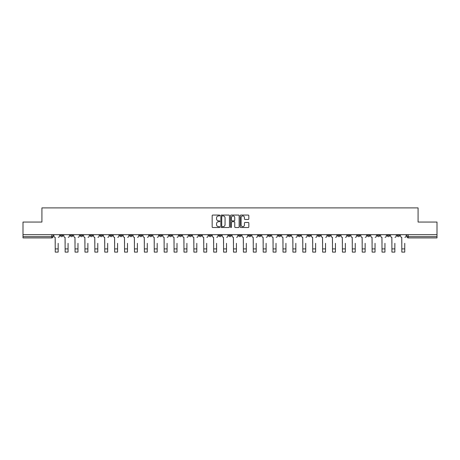 <?xml version="1.0" encoding="UTF-8"?>
<svg xmlns="http://www.w3.org/2000/svg" width="460" height="460" viewBox="0 0 460 460"><rect width="100%" height="100%" fill="white"/><g stroke="black" fill="none" stroke-linecap="round" stroke-linejoin="round"><path stroke-width="0.69" d="M219.845 215.493A0.437 0.437 0 0 0 219.408 215.056L212.79 215.056A0.621 0.621 0 0 0 212.163 215.683L212.163 226.895A0.621 0.621 0 0 0 212.79 227.516L219.408 227.516A0.437 0.437 0 0 0 219.845 227.085A0.437 0.437 0 0 0 219.408 226.648L218.552 226.648A1.995 1.995 0 0 1 216.556 224.652L216.556 223.715A1.995 1.995 0 0 1 218.552 221.726L219.408 221.726A0.437 0.437 0 0 0 219.845 221.289A0.437 0.437 0 0 0 219.408 220.852L218.552 220.852A1.995 1.995 0 0 1 216.556 218.856L216.556 217.925A1.995 1.995 0 0 1 218.552 215.93L219.408 215.93A0.437 0.437 0 0 0 219.845 215.493M387.171 234.68L387.171 235.382L389.712 235.382A1.271 1.271 0 0 1 388.441 236.647A1.271 1.271 0 0 1 387.171 235.382L387.171 234.68M327.756 234.68L327.756 235.382L330.297 235.382A1.271 1.271 0 0 1 329.026 236.647A1.271 1.271 0 0 1 327.756 235.382L327.756 234.68M317.854 234.68L317.854 235.382L320.39 235.382A1.271 1.271 0 0 1 319.125 236.647A1.271 1.271 0 0 1 317.854 235.382L317.854 234.68M258.439 234.68L258.439 235.382L260.975 235.382A1.271 1.271 0 0 1 259.71 236.647A1.271 1.271 0 0 1 258.439 235.382L258.439 234.68M248.538 234.68L248.538 235.382L251.074 235.382A1.271 1.271 0 0 1 249.803 236.647A1.271 1.271 0 0 1 248.538 235.382L248.538 234.68M238.631 234.68L238.631 235.382L241.172 235.382A1.271 1.271 0 0 1 239.901 236.647A1.271 1.271 0 0 1 238.631 235.382L238.631 234.68M218.828 234.68L218.828 235.382L221.369 235.382A1.271 1.271 0 0 1 220.098 236.647A1.271 1.271 0 0 1 218.828 235.382L218.828 234.68M199.025 235.382L199.025 234.68L199.025 235.382A1.271 1.271 0 0 0 200.29 236.647A1.271 1.271 0 0 1 199.025 235.382L201.56 235.382A1.271 1.271 0 0 1 200.29 236.647A1.271 1.271 0 0 0 201.56 235.382L201.56 234.68L201.56 235.382M189.123 235.382L189.123 234.68L189.123 235.382A1.271 1.271 0 0 0 190.388 236.647A1.271 1.271 0 0 1 189.123 235.382L191.659 235.382A1.271 1.271 0 0 1 190.388 236.647M179.216 235.382L179.216 234.68L179.216 235.382A1.271 1.271 0 0 0 180.487 236.647A1.271 1.271 0 0 1 179.216 235.382L181.757 235.382A1.271 1.271 0 0 1 180.487 236.647A1.271 1.271 0 0 0 181.757 235.382L181.757 234.68L181.757 235.382M169.314 234.68L169.314 235.382L171.856 235.382A1.271 1.271 0 0 1 170.585 236.647A1.271 1.271 0 0 1 169.314 235.382L169.314 234.68M159.413 234.68L159.413 235.382L161.954 235.382A1.271 1.271 0 0 1 160.684 236.647A1.271 1.271 0 0 1 159.413 235.382L159.413 234.68M149.511 234.68L149.511 235.382L152.047 235.382A1.271 1.271 0 0 1 150.782 236.647A1.271 1.271 0 0 1 149.511 235.382L149.511 234.68M139.61 235.382L139.61 234.68L139.61 235.382A1.271 1.271 0 0 0 140.875 236.647A1.271 1.271 0 0 1 139.61 235.382L142.146 235.382A1.271 1.271 0 0 1 140.875 236.647M119.801 235.382L119.801 234.68L119.801 235.382A1.271 1.271 0 0 0 121.072 236.647A1.271 1.271 0 0 1 119.801 235.382L122.343 235.382A1.271 1.271 0 0 1 121.072 236.647A1.271 1.271 0 0 0 122.343 235.382L122.343 234.68L122.343 235.382M109.9 235.382L109.9 234.68L109.9 235.382A1.271 1.271 0 0 0 111.17 236.647A1.271 1.271 0 0 1 109.9 235.382L112.441 235.382A1.271 1.271 0 0 1 111.17 236.647A1.271 1.271 0 0 0 112.441 235.382L112.441 234.68L112.441 235.382M99.998 235.382L99.998 234.68L99.998 235.382A1.271 1.271 0 0 0 101.269 236.647A1.271 1.271 0 0 1 99.998 235.382L102.54 235.382A1.271 1.271 0 0 1 101.269 236.647A1.271 1.271 0 0 0 102.54 235.382L102.54 234.68L102.54 235.382M90.097 235.382L90.097 234.68L90.097 235.382A1.271 1.271 0 0 0 91.367 236.647A1.271 1.271 0 0 1 90.097 235.382L92.632 235.382A1.271 1.271 0 0 1 91.367 236.647M80.195 235.382L80.195 234.68L80.195 235.382A1.271 1.271 0 0 0 81.46 236.647A1.271 1.271 0 0 1 80.195 235.382L82.731 235.382A1.271 1.271 0 0 1 81.46 236.647A1.271 1.271 0 0 0 82.731 235.382L82.731 234.68L82.731 235.382M70.288 235.382L70.288 234.68L70.288 235.382A1.271 1.271 0 0 0 71.559 236.647A1.271 1.271 0 0 1 70.288 235.382L72.829 235.382A1.271 1.271 0 0 1 71.559 236.647A1.271 1.271 0 0 0 72.829 235.382L72.829 234.68L72.829 235.382M248.21 219.449A0.621 0.621 0 0 0 248.831 218.828L248.831 215.683A0.621 0.621 0 0 0 248.21 215.056L240.856 215.056A0.621 0.621 0 0 0 240.235 215.683L240.235 226.895A0.621 0.621 0 0 0 240.856 227.516L248.21 227.516A0.621 0.621 0 0 0 248.831 226.895L248.831 223.094A0.621 0.621 0 0 0 248.21 222.473L245.065 222.473A0.621 0.621 0 0 0 244.438 223.094L244.438 224.98A1.667 1.667 0 0 1 242.771 226.648A1.667 1.667 0 0 1 241.109 224.98L241.109 217.597A1.667 1.667 0 0 1 242.771 215.93A1.667 1.667 0 0 1 244.438 217.597L244.438 218.828A0.621 0.621 0 0 0 245.065 219.449L248.21 219.449M23 234.68L23 222.048L41.917 222.048L41.917 207.891L418.082 207.891L418.082 222.048L437 222.048L437 234.68L23 234.68L23 236.647L53.026 236.647L53.026 234.68M229.454 215.683A0.621 0.621 0 0 0 228.833 215.056L221.478 215.056A0.621 0.621 0 0 0 220.857 215.683L220.857 226.895A0.621 0.621 0 0 0 221.478 227.516L228.833 227.516A0.621 0.621 0 0 0 229.454 226.895L229.454 215.683M231.167 215.056L238.521 215.056A0.621 0.621 0 0 1 239.142 215.683L239.142 226.895A0.621 0.621 0 0 1 238.521 227.516L235.376 227.516A0.621 0.621 0 0 1 234.749 226.895L234.749 222.347A0.621 0.621 0 0 0 234.128 221.726L232.041 221.726A0.621 0.621 0 0 0 231.42 222.347L231.42 227.085A0.437 0.437 0 0 1 230.983 227.516A0.437 0.437 0 0 1 230.546 227.085L230.546 215.683A0.621 0.621 0 0 1 231.167 215.056M406.973 234.68L406.973 236.647L437 236.647L437 237.918L408.244 237.918A1.271 1.271 0 0 1 406.973 236.647A1.271 1.271 0 0 0 408.244 237.918L408.244 234.68M437 234.68L437 236.647M53.026 236.647A1.271 1.271 0 0 1 51.756 237.918L23 237.918L23 236.647M399.613 234.68L399.613 235.382A1.271 1.271 0 0 1 398.343 236.647A1.271 1.271 0 0 1 397.072 235.382L399.613 235.382M397.072 234.68L397.072 235.382M389.712 234.68L389.712 235.382A1.271 1.271 0 0 1 388.441 236.647M379.805 234.68L379.805 235.382A1.271 1.271 0 0 1 378.54 236.647A1.271 1.271 0 0 1 377.269 235.382L379.805 235.382M377.269 234.68L377.269 235.382M369.903 234.68L369.903 235.382A1.271 1.271 0 0 1 368.632 236.647A1.271 1.271 0 0 1 367.367 235.382L369.903 235.382M367.367 234.68L367.367 235.382M360.002 234.68L360.002 235.382A1.271 1.271 0 0 1 358.731 236.647A1.271 1.271 0 0 1 357.46 235.382A1.271 1.271 0 0 0 358.731 236.647M357.46 234.68L357.46 235.382L360.002 235.382M350.1 234.68L350.1 235.382A1.271 1.271 0 0 1 348.829 236.647A1.271 1.271 0 0 1 347.559 235.382L350.1 235.382M347.559 234.68L347.559 235.382M340.199 234.68L340.199 235.382A1.271 1.271 0 0 1 338.928 236.647A1.271 1.271 0 0 1 337.657 235.382L340.199 235.382M337.657 234.68L337.657 235.382M330.297 234.68L330.297 235.382M320.39 234.68L320.39 235.382L320.39 234.68M310.488 234.68L310.488 235.382A1.271 1.271 0 0 1 309.218 236.647A1.271 1.271 0 0 1 307.953 235.382L310.488 235.382M307.953 234.68L307.953 235.382M300.587 234.68L300.587 235.382A1.271 1.271 0 0 1 299.316 236.647A1.271 1.271 0 0 1 298.046 235.382L300.587 235.382M298.046 234.68L298.046 235.382M290.685 234.68L290.685 235.382A1.271 1.271 0 0 1 289.415 236.647A1.271 1.271 0 0 1 288.144 235.382L290.685 235.382M288.144 234.68L288.144 235.382M280.784 234.68L280.784 235.382A1.271 1.271 0 0 1 279.513 236.647A1.271 1.271 0 0 1 278.242 235.382L280.784 235.382M278.242 234.68L278.242 235.382M270.877 234.68L270.877 235.382A1.271 1.271 0 0 1 269.612 236.647A1.271 1.271 0 0 1 268.341 235.382L270.877 235.382M268.341 234.68L268.341 235.382M260.975 234.68L260.975 235.382A1.271 1.271 0 0 1 259.71 236.647M251.074 234.68L251.074 235.382M241.172 235.382L241.172 234.68L241.172 235.382A1.271 1.271 0 0 1 239.901 236.647M231.271 234.68L231.271 235.382A1.271 1.271 0 0 1 230 236.647A1.271 1.271 0 0 1 228.729 235.382A1.271 1.271 0 0 0 230 236.647A1.271 1.271 0 0 0 231.271 235.382L228.729 235.382L228.729 234.68M221.369 235.382L221.369 234.68L221.369 235.382A1.271 1.271 0 0 1 220.098 236.647M211.462 234.68L211.462 235.382A1.271 1.271 0 0 1 210.197 236.647A1.271 1.271 0 0 1 208.926 235.382A1.271 1.271 0 0 0 210.197 236.647M208.926 234.68L208.926 235.382L211.462 235.382M191.659 234.68L191.659 235.382L191.659 234.68M171.856 235.382L171.856 234.68L171.856 235.382A1.271 1.271 0 0 1 170.585 236.647M161.954 235.382L161.954 234.68L161.954 235.382A1.271 1.271 0 0 1 160.684 236.647M152.047 235.382L152.047 234.68L152.047 235.382A1.271 1.271 0 0 1 150.782 236.647M142.146 234.68L142.146 235.382L142.146 234.68M132.244 235.382L132.244 234.68L132.244 235.382A1.271 1.271 0 0 1 130.974 236.647A1.271 1.271 0 0 1 129.703 235.382L132.244 235.382A1.271 1.271 0 0 1 130.974 236.647M129.703 234.68L129.703 235.382M92.632 234.68L92.632 235.382L92.632 234.68M62.928 234.68L62.928 235.382A1.271 1.271 0 0 1 61.657 236.647A1.271 1.271 0 0 1 60.386 235.382A1.271 1.271 0 0 0 61.657 236.647A1.271 1.271 0 0 0 62.928 235.382L62.928 234.68M60.386 234.68L60.386 235.382L62.928 235.382M222.163 215.93A0.437 0.437 0 0 0 221.731 216.367L221.731 226.211A0.437 0.437 0 0 0 222.163 226.648L223.065 226.648A1.995 1.995 0 0 0 225.061 224.652L225.061 217.925A1.995 1.995 0 0 0 223.065 215.93L222.163 215.93M234.749 217.626A1.667 1.667 0 0 0 233.082 215.958A1.667 1.667 0 0 0 231.42 217.626L231.42 220.231A0.621 0.621 0 0 0 232.041 220.852L234.128 220.852A0.621 0.621 0 0 0 234.749 220.231L234.749 217.626M53.883 236.014L53.883 234.68L53.883 236.014A1.271 1.271 0 0 0 55.154 237.285L55.246 243.317M55.154 237.285L55.246 252.109L58.167 252.109L58.167 243.317M59.53 236.014L59.53 234.68L59.53 236.014A1.271 1.271 0 0 1 58.259 237.285M58.167 252.109L55.246 252.109M63.785 236.014L63.785 234.68L63.785 236.014A1.271 1.271 0 0 0 65.055 237.285L65.147 243.317M65.055 237.285L65.147 252.109L68.068 252.109L68.068 243.317M69.431 236.014L69.431 234.68L69.431 236.014A1.271 1.271 0 0 1 68.166 237.285M73.686 236.014L73.686 234.68L73.686 236.014A1.271 1.271 0 0 0 74.957 237.285L75.049 243.317M74.957 237.285L75.049 252.109L77.97 252.109L77.97 243.317M79.338 236.014L79.338 234.68L79.338 236.014A1.271 1.271 0 0 1 78.068 237.285M68.068 252.109L65.147 252.109M77.97 252.109L75.049 252.109M83.588 236.014L83.588 234.68L83.588 236.014A1.271 1.271 0 0 0 84.859 237.285L84.956 243.317M84.859 237.285L84.956 252.109L87.871 252.109L87.871 243.317M89.24 236.014L89.24 234.68L89.24 236.014A1.271 1.271 0 0 1 87.969 237.285M93.489 236.014L93.489 234.68L93.489 236.014A1.271 1.271 0 0 0 94.76 237.285L94.858 243.317M94.76 237.285L94.858 252.109L97.779 252.109L97.779 243.317M99.141 236.014L99.141 234.68L99.141 236.014A1.271 1.271 0 0 1 97.871 237.285M103.396 236.014L103.396 234.68L103.396 236.014A1.271 1.271 0 0 0 104.662 237.285L104.759 243.317M104.662 237.285L104.759 252.109L107.68 252.109L107.68 243.317M109.043 236.014L109.043 234.68L109.043 236.014A1.271 1.271 0 0 1 107.772 237.285M87.871 252.109L84.956 252.109M97.779 252.109L94.858 252.109M107.68 252.109L104.759 252.109M113.298 236.014L113.298 234.68L113.298 236.014A1.271 1.271 0 0 0 114.569 237.285L114.661 243.317M114.569 237.285L114.661 252.109L117.582 252.109L117.582 243.317M118.945 236.014L118.945 234.68L118.945 236.014A1.271 1.271 0 0 1 117.679 237.285M117.582 252.109L114.661 252.109M123.199 236.014L123.199 234.68L123.199 236.014A1.271 1.271 0 0 0 124.47 237.285L124.562 243.317M124.47 237.285L124.562 252.109L127.483 252.109L127.483 243.317M128.846 236.014L128.846 234.68L128.846 236.014A1.271 1.271 0 0 1 127.581 237.285M127.483 252.109L124.562 252.109M133.101 236.014L133.101 234.68L133.101 236.014A1.271 1.271 0 0 0 134.372 237.285L134.464 243.317M134.372 237.285L134.464 252.109L137.385 252.109L137.385 243.317M138.753 236.014L138.753 234.68L138.753 236.014A1.271 1.271 0 0 1 137.482 237.285M137.385 252.109L134.464 252.109M143.002 236.014L143.002 234.68L143.002 236.014A1.271 1.271 0 0 0 144.273 237.285L144.371 243.317M144.273 237.285L144.371 252.109L147.286 252.109L147.286 243.317M148.655 236.014L148.655 234.68L148.655 236.014A1.271 1.271 0 0 1 147.384 237.285M147.286 252.109L144.371 252.109M152.904 236.014L152.904 234.68L152.904 236.014A1.271 1.271 0 0 0 154.175 237.285L154.273 243.317M154.175 237.285L154.273 252.109L157.193 252.109L157.193 243.317M158.556 236.014L158.556 234.68L158.556 236.014A1.271 1.271 0 0 1 157.286 237.285M162.811 236.014L162.811 234.68L162.811 236.014A1.271 1.271 0 0 0 164.076 237.285L164.174 243.317M164.076 237.285L164.174 252.109L167.095 252.109L167.095 243.317M168.458 236.014L168.458 234.68L168.458 236.014A1.271 1.271 0 0 1 167.187 237.285M172.713 236.014L172.713 234.68L172.713 236.014A1.271 1.271 0 0 0 173.983 237.285L174.076 243.317M173.983 237.285L174.076 252.109L176.996 252.109L176.996 243.317M178.359 236.014L178.359 234.68L178.359 236.014A1.271 1.271 0 0 1 177.094 237.285M182.614 236.014L182.614 234.68L182.614 236.014A1.271 1.271 0 0 0 183.885 237.285L183.977 243.317M183.885 237.285L183.977 252.109L186.898 252.109L186.898 243.317M188.261 236.014L188.261 234.68L188.261 236.014A1.271 1.271 0 0 1 186.996 237.285M192.516 236.014L192.516 234.68L192.516 236.014A1.271 1.271 0 0 0 193.786 237.285L193.879 243.317M193.786 237.285L193.879 252.109L196.799 252.109L196.799 243.317M198.168 236.014L198.168 234.68L198.168 236.014A1.271 1.271 0 0 1 196.897 237.285M202.417 236.014L202.417 234.68L202.417 236.014A1.271 1.271 0 0 0 203.688 237.285L203.786 243.317M203.688 237.285L203.786 252.109L206.701 252.109L206.701 243.317M208.07 236.014L208.07 234.68L208.07 236.014A1.271 1.271 0 0 1 206.799 237.285M157.193 252.109L154.273 252.109M167.095 252.109L164.174 252.109M176.996 252.109L174.076 252.109M186.898 252.109L183.977 252.109M196.799 252.109L193.879 252.109M206.701 252.109L203.786 252.109M212.319 236.014L212.319 234.68L212.319 236.014A1.271 1.271 0 0 0 213.589 237.285L213.687 243.317M213.589 237.285L213.687 252.109L216.608 252.109L216.608 243.317M217.971 236.014L217.971 234.68L217.971 236.014A1.271 1.271 0 0 1 216.7 237.285M216.608 252.109L213.687 252.109M222.226 236.014L222.226 234.68L222.226 236.014A1.271 1.271 0 0 0 223.491 237.285L223.589 243.317M223.491 237.285L223.589 252.109L226.51 252.109L226.51 243.317M227.873 236.014L227.873 234.68L227.873 236.014A1.271 1.271 0 0 1 226.602 237.285M226.51 252.109L223.589 252.109M232.127 236.014L232.127 234.68L232.127 236.014A1.271 1.271 0 0 0 233.398 237.285L233.49 243.317M233.398 237.285L233.49 252.109L236.411 252.109L236.411 243.317M237.774 236.014L237.774 234.68L237.774 236.014A1.271 1.271 0 0 1 236.509 237.285M236.411 252.109L233.49 252.109M242.029 236.014L242.029 234.68L242.029 236.014A1.271 1.271 0 0 0 243.3 237.285L243.392 243.317M243.3 237.285L243.392 252.109L246.313 252.109L246.313 243.317M247.681 236.014L247.681 234.68L247.681 236.014A1.271 1.271 0 0 1 246.41 237.285M246.313 252.109L243.392 252.109M251.93 236.014L251.93 234.68L251.93 236.014A1.271 1.271 0 0 0 253.201 237.285L253.299 243.317M253.201 237.285L253.299 252.109L256.214 252.109L256.214 243.317M257.583 236.014L257.583 234.68L257.583 236.014A1.271 1.271 0 0 1 256.312 237.285M256.214 252.109L253.299 252.109M261.832 236.014L261.832 234.68L261.832 236.014A1.271 1.271 0 0 0 263.103 237.285L263.2 243.317M263.103 237.285L263.2 252.109L266.121 252.109L266.121 243.317M267.484 236.014L267.484 234.68L267.484 236.014A1.271 1.271 0 0 1 266.214 237.285M266.121 252.109L263.2 252.109M271.739 236.014L271.739 234.68L271.739 236.014A1.271 1.271 0 0 0 273.004 237.285L273.102 243.317M273.004 237.285L273.102 252.109L276.023 252.109L276.023 243.317M277.386 236.014L277.386 234.68L277.386 236.014A1.271 1.271 0 0 1 276.115 237.285M276.023 252.109L273.102 252.109M281.641 236.014L281.641 234.68L281.641 236.014A1.271 1.271 0 0 0 282.906 237.285L283.003 243.317M282.906 237.285L283.003 252.109L285.924 252.109L285.924 243.317M287.287 236.014L287.287 234.68L287.287 236.014A1.271 1.271 0 0 1 286.017 237.285M285.924 252.109L283.003 252.109M291.542 236.014L291.542 234.68L291.542 236.014A1.271 1.271 0 0 0 292.813 237.285L292.905 243.317M292.813 237.285L292.905 252.109L295.826 252.109L295.826 243.317M297.189 236.014L297.189 234.68L297.189 236.014A1.271 1.271 0 0 1 295.924 237.285M295.826 252.109L292.905 252.109M301.444 236.014L301.444 234.68L301.444 236.014A1.271 1.271 0 0 0 302.714 237.285L302.806 243.317M302.714 237.285L302.806 252.109L305.728 252.109L305.728 243.317M307.096 236.014L307.096 234.68L307.096 236.014A1.271 1.271 0 0 1 305.825 237.285M305.728 252.109L302.806 252.109M311.345 236.014L311.345 234.68L311.345 236.014A1.271 1.271 0 0 0 312.616 237.285L312.714 243.317M312.616 237.285L312.714 252.109L315.629 252.109L315.629 243.317M316.997 236.014L316.997 234.68L316.997 236.014A1.271 1.271 0 0 1 315.727 237.285M315.629 252.109L312.714 252.109M321.247 236.014L321.247 234.68L321.247 236.014A1.271 1.271 0 0 0 322.517 237.285L322.615 243.317M322.517 237.285L322.615 252.109L325.536 252.109L325.536 243.317M326.899 236.014L326.899 234.68L326.899 236.014A1.271 1.271 0 0 1 325.628 237.285M325.536 252.109L322.615 252.109M331.154 236.014L331.154 234.68L331.154 236.014A1.271 1.271 0 0 0 332.419 237.285L332.517 243.317M332.419 237.285L332.517 252.109L335.438 252.109L335.438 243.317M336.8 236.014L336.8 234.68L336.8 236.014A1.271 1.271 0 0 1 335.53 237.285M335.438 252.109L332.517 252.109M341.055 236.014L341.055 234.68L341.055 236.014A1.271 1.271 0 0 0 342.32 237.285L342.418 243.317M342.32 237.285L342.418 252.109L345.339 252.109L345.339 243.317M346.702 236.014L346.702 234.68L346.702 236.014A1.271 1.271 0 0 1 345.431 237.285M345.339 252.109L342.418 252.109M350.957 236.014L350.957 234.68L350.957 236.014A1.271 1.271 0 0 0 352.228 237.285L352.32 243.317M352.228 237.285L352.32 252.109L355.241 252.109L355.241 243.317M356.603 236.014L356.603 234.68L356.603 236.014A1.271 1.271 0 0 1 355.339 237.285M355.241 252.109L352.32 252.109M360.858 236.014L360.858 234.68L360.858 236.014A1.271 1.271 0 0 0 362.129 237.285L362.221 243.317M362.129 237.285L362.221 252.109L365.142 252.109L365.142 243.317M366.511 236.014L366.511 234.68L366.511 236.014A1.271 1.271 0 0 1 365.24 237.285M365.142 252.109L362.221 252.109M370.76 236.014L370.76 234.68L370.76 236.014A1.271 1.271 0 0 0 372.031 237.285L372.128 243.317M372.031 237.285L372.128 252.109L375.044 252.109L375.044 243.317M376.412 236.014L376.412 234.68L376.412 236.014A1.271 1.271 0 0 1 375.141 237.285M375.044 252.109L372.128 252.109M380.661 236.014L380.661 234.68L380.661 236.014A1.271 1.271 0 0 0 381.932 237.285L382.03 243.317M381.932 237.285L382.03 252.109L384.951 252.109L384.951 243.317M386.314 236.014L386.314 234.68L386.314 236.014A1.271 1.271 0 0 1 385.043 237.285M384.951 252.109L382.03 252.109M390.569 236.014L390.569 234.68L390.569 236.014A1.271 1.271 0 0 0 391.834 237.285L391.931 243.317M391.834 237.285L391.931 252.109L394.853 252.109L394.853 243.317M396.215 236.014L396.215 234.68L396.215 236.014A1.271 1.271 0 0 1 394.945 237.285M394.853 252.109L391.931 252.109M400.47 236.014L400.47 234.68L400.47 236.014A1.271 1.271 0 0 0 401.741 237.285L401.833 243.317M401.741 237.285L401.833 252.109L404.754 252.109L404.754 243.317M406.117 236.014L406.117 234.68L406.117 236.014A1.271 1.271 0 0 1 404.846 237.285M404.754 252.109L401.833 252.109M51.756 234.68L51.756 237.918M58.167 248.9L55.246 248.9M68.068 248.9L65.147 248.9M77.97 248.9L75.049 248.9M87.871 248.9L84.956 248.9M97.779 248.9L94.858 248.9M107.68 248.9L104.759 248.9M117.582 248.9L114.661 248.9M127.483 248.9L124.562 248.9M137.385 248.9L134.464 248.9M147.286 248.9L144.371 248.9M157.193 248.9L154.273 248.9M167.095 248.9L164.174 248.9M176.996 248.9L174.076 248.9M186.898 248.9L183.977 248.9M196.799 248.9L193.879 248.9M206.701 248.9L203.786 248.9M216.608 248.9L213.687 248.9M226.51 248.9L223.589 248.9M236.411 248.9L233.49 248.9M246.313 248.9L243.392 248.9M256.214 248.9L253.299 248.9M266.121 248.9L263.2 248.9M276.023 248.9L273.102 248.9M285.924 248.9L283.003 248.9M295.826 248.9L292.905 248.9M305.728 248.9L302.806 248.9M315.629 248.9L312.714 248.9M325.536 248.9L322.615 248.9M335.438 248.9L332.517 248.9M345.339 248.9L342.418 248.9M355.241 248.9L352.32 248.9M365.142 248.9L362.221 248.9M375.044 248.9L372.128 248.9M384.951 248.9L382.03 248.9M394.853 248.9L391.931 248.9M404.754 248.9L401.833 248.9"/></g></svg>
